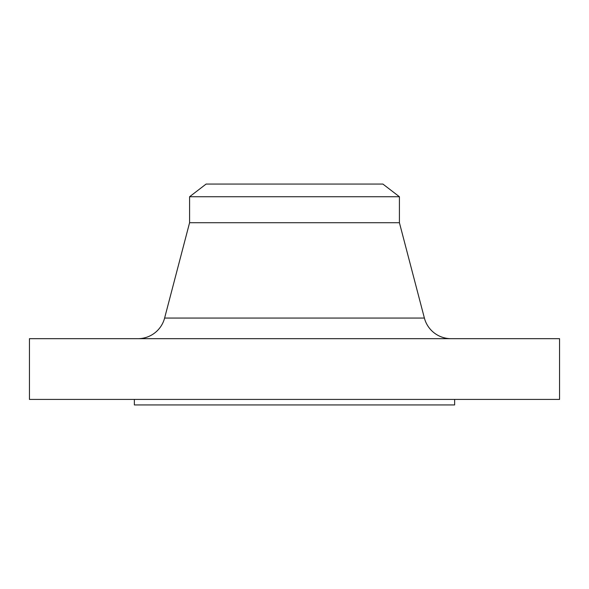 <?xml version="1.0" encoding="UTF-8"?>
<svg xmlns="http://www.w3.org/2000/svg" width="589" height="589" viewBox="0 0 589 589"><rect width="100%" height="100%" fill="white"/><g stroke="black" fill="none" stroke-linecap="round" stroke-linejoin="round"><path stroke-width="0.88" d="M451.093 338.675A27.609 27.609 0 0 1 424.389 318.06L399.416 222.716L399.416 196.741L382.894 184.062L206.106 184.062L189.584 196.741L399.416 196.741L189.584 196.741L189.584 222.716L399.416 222.716L189.584 222.716L164.611 318.06L424.389 318.06A27.609 27.609 0 0 0 451.093 338.675M559.55 399.416L559.55 338.675L29.45 338.675L29.45 399.416L559.55 399.416L29.45 399.416L29.45 338.675L559.55 338.675L559.55 399.416M454.634 404.938L454.634 399.416L454.634 404.938L134.366 404.938L454.634 404.938M134.366 399.416L134.366 404.938L134.366 399.416M399.416 222.716L424.389 318.06L164.611 318.06L189.584 222.716L189.584 196.741L206.106 184.062L382.894 184.062L399.416 196.741L399.416 222.716M137.907 338.675A27.609 27.609 0 0 0 164.611 318.06"/></g></svg>
